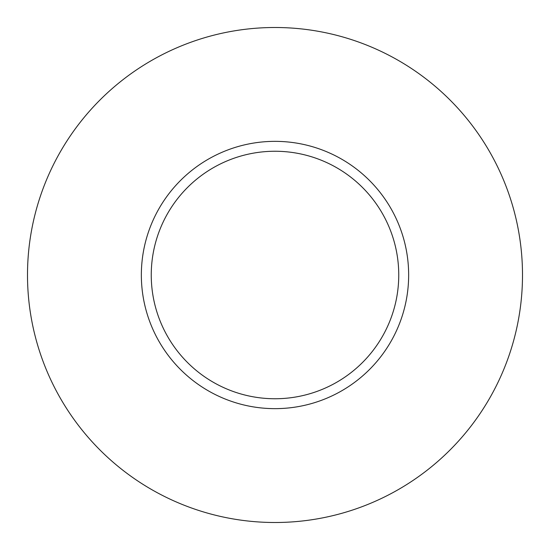 <?xml version="1.0" encoding="UTF-8"?>
<svg xmlns="http://www.w3.org/2000/svg" width="550" height="550" viewBox="0 0 550 550"><rect width="100%" height="100%" fill="white"/><g stroke="black" fill="none" stroke-linecap="round" stroke-linejoin="round"><path stroke-width="0.41" stroke-dasharray="2.75 2.06" d="M151.25 275A123.75 123.75 0 0 0 275 398.75A123.75 123.75 0 0 0 398.75 275A123.75 123.75 0 0 0 275 151.25A123.75 123.75 0 0 0 151.25 275A123.75 123.75 0 0 1 275 151.25A123.75 123.75 0 0 1 398.75 275M522.5 275A247.5 247.5 0 0 0 275 27.5A247.5 247.5 0 0 0 27.5 275A247.5 247.5 0 0 0 275 522.5A247.5 247.5 0 0 0 522.5 275"/><path stroke-width="0.82" d="M398.75 275A123.75 123.75 0 0 0 275 151.25A123.75 123.75 0 0 0 151.25 275A123.75 123.75 0 0 0 275 398.75A123.75 123.75 0 0 0 398.75 275M522.5 275A247.5 247.5 0 0 0 275 27.5A247.5 247.5 0 0 0 27.5 275A247.5 247.5 0 0 0 275 522.5A247.5 247.5 0 0 0 522.5 275M408.65 275A133.65 133.65 0 0 1 275 408.65A133.65 133.65 0 0 1 141.35 275A133.65 133.65 0 0 1 275 141.35A133.65 133.65 0 0 1 408.65 275"/></g></svg>
